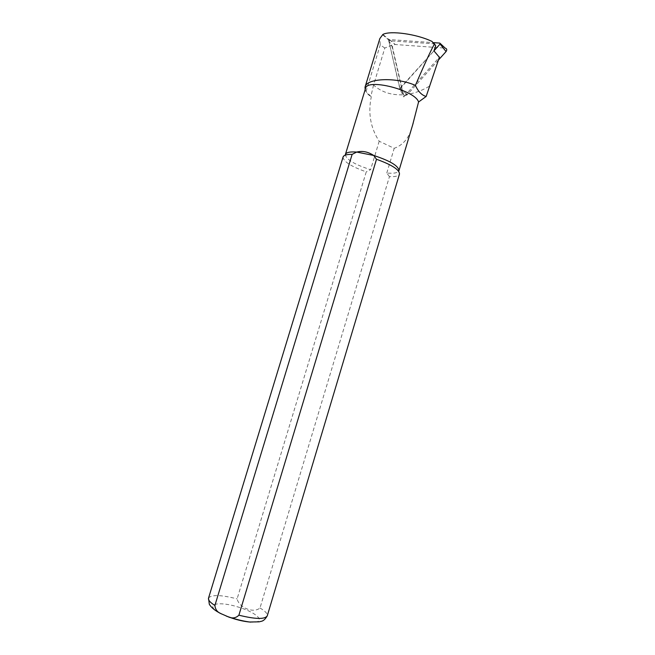 <?xml version="1.0" encoding="UTF-8"?>
<svg xmlns="http://www.w3.org/2000/svg" width="655" height="655" viewBox="0 0 655 655"><rect width="100%" height="100%" fill="white"/><g stroke="black" fill="none" stroke-linecap="round" stroke-linejoin="round"><path stroke-width="0.49" stroke-dasharray="3.27 2.46" d="M391.723 45.261L403.226 94.779C391.24 95.319 381.349 92.068 373.555 85.044L384.821 48.028L391.723 45.261L388.734 40.733L434.617 43.86M429.246 86.296C421.599 90.816 413.804 93.567 405.854 94.541L439.358 57.263M405.846 94.541L403.734 96.94L403.226 94.787M365.13 89.727L366.014 91.618L370.877 96.367L373.555 85.052M370.877 96.367L371.254 96.981C367.897 113.225 370.55 127.979 379.196 141.234L394.204 148.308C403.636 144.902 409.793 137.075 412.675 124.835M384.821 48.028L380.244 44.908L379.843 38.563M343.073 157.012L343.023 157.241C343.703 161.769 351.44 166.64 366.251 171.847L237.11 598.883C239.083 607.766 253.567 613.604 259.986 607.987L389.438 176.653C395.129 176.899 398.453 176.105 399.403 174.263L399.485 174.042M389.438 176.653L386.777 173.018C393.72 173.657 397.757 172.936 398.879 170.865L398.952 170.66M345.39 154.49L345.332 154.703C346.298 159.574 354.723 164.569 370.599 169.686L366.251 171.847M365.523 88.45L365.482 88.572C365.007 91.029 366.931 93.829 371.254 96.981M379.196 141.234L370.599 169.686M386.777 173.018L394.204 148.308M388.734 40.733L399.877 88.892L403.734 96.94M399.877 88.892L433.938 50.869L399.918 88.261L388.661 40.413L389.398 39.57L433.585 42.657M438.473 60.006L407.05 94.959L404.405 95.736L403.464 94.59L392.541 47.578C392.492 45.834 393.36 44.81 395.145 44.507L445.195 48.126M390.372 40.741L382.897 34.445M434.109 43.386L432.038 41.462M259.986 607.987C265.291 611.14 267.715 613.76 267.256 615.864M226.237 616.06L221.496 613.94M218.942 612.572C204.27 604.246 217.91 600.782 237.773 606.915C257.734 612.72 267.494 623.183 250.816 622.127M208.527 598.13C211.352 594.511 220.874 594.756 237.11 598.883M366.014 91.618L380.244 44.908M400.639 88.048L407.05 94.959M399.665 87.95L403.464 94.59M388.661 40.413L392.541 47.578M389.398 39.57L395.252 44.507M439.841 43.091L440.266 43.492M382.504 34.666L389.594 40.716M398.879 170.865L399.403 174.263M345.332 154.703L343.023 157.241M399.918 88.261L404.405 95.736M389.373 39.57L395.145 44.507"/><path stroke-width="0.98" d="M434.109 43.386L435.731 45.776L433.938 50.869L439.358 57.263L426.159 96.473C421.771 95.253 418.185 91.561 415.417 85.396C396.504 76.954 366.546 78.166 365.105 86.91L365.13 89.727M379.843 38.563L382.897 34.445C390.257 30.351 417.03 34.085 432.038 41.462L434.265 44.229C429.729 52.793 423.449 66.523 415.417 85.396M438.875 58.876L439.325 56.911M412.675 124.835L418.553 102.008L426.159 96.473M238.895 615.184C255.368 619.253 264.817 619.483 267.256 615.864L399.485 174.042C399.476 169.71 391.813 164.79 376.494 159.271L238.895 615.184C235.8 618.246 232.091 618.729 227.768 616.617L221.005 613.661C217.321 612.171 215.29 609.437 214.897 605.474L352.136 154.367C346.732 154.277 343.711 155.161 343.073 157.012L208.527 598.13C208.02 600.029 210.14 602.477 214.897 605.474M413.149 123.246L398.952 170.66C398.641 165.952 390.224 160.884 373.71 155.464L376.494 159.271M352.136 154.367L356.713 152.066C349.942 151.583 346.159 152.386 345.39 154.49L365.523 88.45C366.718 77.929 415.401 90.275 418.553 102.008M356.713 152.066C362.387 150.617 368.053 151.755 373.71 155.464L356.713 152.066M440.266 43.492L445.195 48.126C446.915 48.642 447.201 49.788 446.063 51.565L438.473 60.006M433.585 42.657L439.841 43.091L440.078 44.024L433.938 50.869M434.265 44.229L435.731 45.776M221.496 613.94L218.942 612.572M250.816 622.127C243.21 621.538 235.014 619.515 226.237 616.06M440.078 44.024L446.063 51.565M220.866 613.588C215.274 610.853 211.418 607.742 209.305 604.254L208.527 598.13M267.256 615.864C263.58 622.119 261.058 621.046 259.274 621.824L249.58 622.013C242.506 621.014 235.292 619.229 227.932 616.666M365.482 88.572L364.95 87.598M379.834 38.563L365.097 86.902"/></g></svg>
